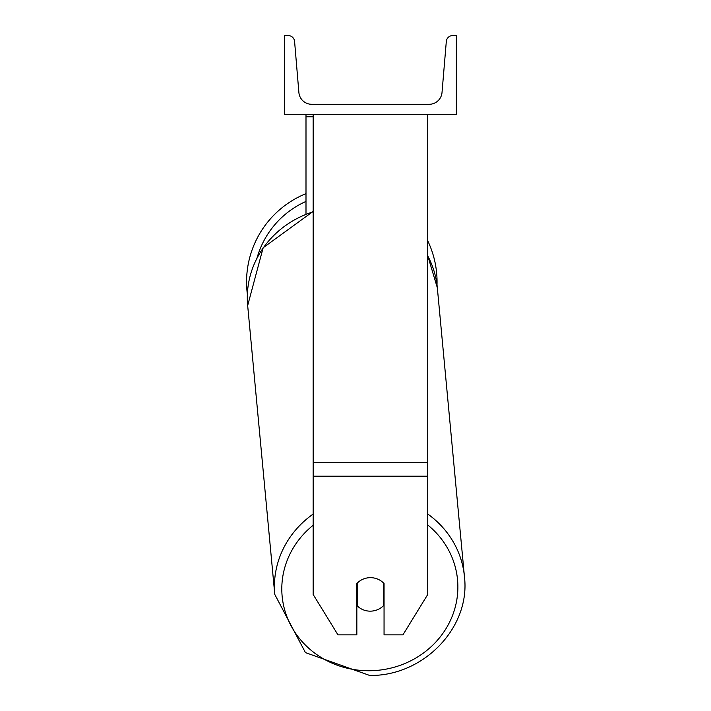 <?xml version="1.0" encoding="UTF-8"?>
<svg xmlns="http://www.w3.org/2000/svg" width="711" height="711" viewBox="0 0 711 711"><rect width="100%" height="100%" fill="white"/><g stroke="black" fill="none" stroke-linecap="round" stroke-linejoin="round"><path stroke-width="1.07" d="M427.738 476.201L313.16 476.201L313.16 594.485L337.965 634.861L356.842 634.861L356.842 583.553A17.899 16.824 0 0 1 370.449 577.67A17.899 16.824 0 0 1 384.056 583.553L384.056 634.861L402.933 634.861L427.738 594.485L427.738 114.32M313.16 476.201L313.16 114.32M313.16 116.773L305.997 116.773L305.997 213.967M305.997 114.32L305.997 116.773M437.052 281.894A95.247 95.247 0 0 0 427.738 240.825A95.247 95.247 0 0 1 437.007 284.88L437.327 287.751A95.247 89.453 -5.4 0 0 427.738 255.88M313.16 514.071A95.247 89.453 174.6 0 0 274.784 594.423L247.668 305.552L247.366 294.23A95.247 95.247 0 0 1 305.997 193.641A95.247 95.247 0 0 0 246.566 281.894M456.382 114.32L284.516 114.32L284.516 35.55L288.168 35.55A6.443 6.443 0 0 1 294.585 41.451L298.887 92.492A12.887 12.887 0 0 0 311.729 104.295L429.177 104.295A12.887 12.887 0 0 0 442.02 92.492L446.312 41.451A6.443 6.443 0 0 1 452.738 35.55L456.382 35.55L456.382 114.32M356.842 601.453A17.899 16.815 174.6 0 0 357.144 601.737L357.553 606.145A17.899 16.815 174.6 0 0 370.44 611.158A17.899 16.815 174.6 0 0 383.318 605.861L383.318 582.789M357.553 606.145L357.553 582.824M383.318 601.035A17.899 16.815 174.6 0 0 384.056 600.208M357.144 601.737L357.144 583.242M427.738 462.434L313.16 462.434M305.997 201.417A88.084 88.084 0 0 0 257.08 257.8M427.738 524.985A88.084 82.725 -5.4 0 1 452.267 616.135A88.084 82.725 -5.4 0 1 369.836 670.74A88.084 82.725 -5.4 0 1 287.128 617.237A88.084 82.725 -5.4 0 1 313.16 525.251M313.16 211.398L263.15 247.757L247.668 305.552A95.247 89.453 -5.4 0 1 313.16 211.834M427.738 255.747L437.327 287.751L464.434 576.621C470.744 627.386 423.472 676.365 369.684 675.45C423.472 676.365 470.744 627.386 464.434 576.621A95.247 89.453 174.6 0 0 427.738 514.009M274.784 594.423L305.437 652.6L369.684 675.45L305.437 652.6L274.784 594.423"/></g></svg>
